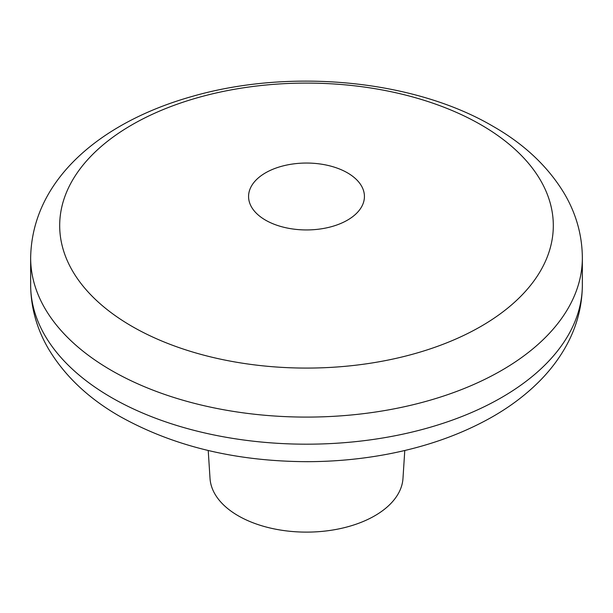 <?xml version="1.0" encoding="UTF-8"?>
<svg xmlns="http://www.w3.org/2000/svg" width="613" height="613" viewBox="0 0 613 613"><rect width="100%" height="100%" fill="white"/><g stroke="black" fill="none" stroke-linecap="round" stroke-linejoin="round"><path stroke-width="0.92" d="M265.536 220.144A57.928 33.447 180 0 1 248.571 196.489A57.928 33.447 180 0 1 284.332 165.594A57.928 33.447 180 0 1 347.464 172.843A57.928 33.447 180 0 1 364.428 196.489A57.928 33.447 180 0 1 328.668 227.392A57.928 33.447 180 0 1 265.536 220.144M208.221 450.494L210.021 478.439A96.547 55.745 0 0 0 238.227 515.786A96.547 55.745 0 0 0 341.786 528.26A96.547 55.745 0 0 0 402.979 478.439L404.779 450.494M111.443 397.538A275.85 159.257 0 0 0 412.066 432.065A275.85 159.257 0 0 0 582.35 284.93C582.181 307.059 576.465 327.978 565.201 347.678C557.983 360.26 548.942 371.899 538.076 382.604C524.575 395.883 508.821 407.591 490.814 417.721C460.501 434.678 426.089 446.823 387.577 454.156C361.486 459.091 334.798 461.604 307.511 461.673C236.105 461.451 173.609 446.387 120.018 416.48C88.548 398.511 64.664 375.907 48.373 348.674C36.734 328.698 30.826 307.45 30.65 284.93A275.85 159.257 0 0 0 111.443 397.538M582.35 257.835C582.174 235.285 576.258 214.021 564.596 194.03C548.306 166.82 524.437 144.231 492.982 126.278C413.583 79.613 290.033 68.12 192.007 96.471C101.942 121.795 31.945 179.011 30.65 257.835A275.85 159.257 0 0 0 111.443 370.444A275.85 159.257 0 0 0 412.066 404.971A275.85 159.257 0 0 0 582.35 257.835L582.35 284.93M481.021 124.822A246.817 142.5 0 0 0 131.979 124.822A246.817 142.5 0 0 0 131.979 326.346A246.817 142.5 0 0 0 481.021 326.346A246.817 142.5 0 0 0 481.021 124.822M30.65 257.835L30.65 284.93"/></g></svg>
